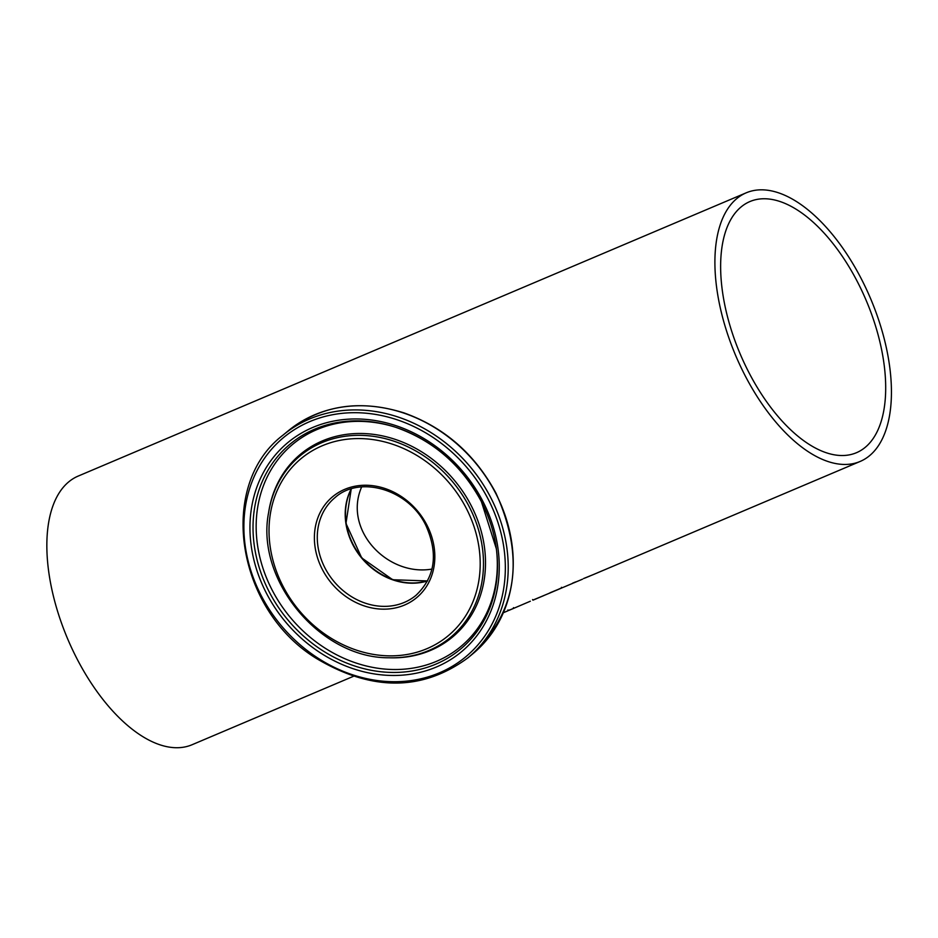 <?xml version="1.0" encoding="UTF-8"?>
<svg xmlns="http://www.w3.org/2000/svg" width="938" height="938" viewBox="0 0 938 938"><rect width="100%" height="100%" fill="white"/><g stroke="black" fill="none" stroke-linecap="round" stroke-linejoin="round"><path stroke-width="1.41" d="M532.866 600.109L550.125 592.91M509.357 610.192L530.333 601.223M544.075 595.466L533.288 600.05M513.473 607.66L513.813 608.305L508.724 610.439L514.094 608.105M509.451 609.946L508.724 610.439M516.006 607.378L514.446 607.965M549.645 593.109L548.531 593.543M561.147 588.138L559.165 588.923M559.2 589.005L553.549 591.374A145.894 73.211 67 0 0 555.671 590.553L561.756 587.974M554.499 591.034A145.894 73.211 -113 0 1 553.35 591.538A145.894 73.211 -113 0 1 550.031 592.769L563.41 587.258M567.994 585.324A145.894 73.211 -113 0 1 567.302 585.629A145.894 73.211 -113 0 1 566.611 585.91L568.815 584.972A145.894 73.211 67 0 0 569.507 584.691L572.731 583.319M573.587 582.955A145.894 73.211 67 0 0 574.244 582.686L575.991 581.935A145.894 73.211 -113 0 1 575.299 582.228L577.503 581.29A145.894 73.211 67 0 0 578.195 581.009L582.533 579.168M576.682 581.642A145.894 73.211 -113 0 1 575.991 581.935M573.857 582.779A145.894 73.211 -113 0 1 572.461 583.248L574.959 582.181A145.894 73.211 67 0 0 576.354 581.724L573.798 582.674M589.662 576.131L585.007 578.031M583.635 578.523L594.035 574.291A145.894 73.211 -113 0 1 593.344 574.572L595.548 573.634A145.894 73.211 67 0 0 596.24 573.353A145.894 73.211 67 0 0 596.404 573.282L596.24 573.353M594.727 573.986A145.894 73.211 -113 0 1 594.035 574.291M596.404 573.282L860.123 461.461A145.894 73.211 67 0 0 870.57 298.554A145.894 73.211 67 0 0 746.202 192.818A145.894 73.211 67 0 0 736.811 198.575A145.894 73.211 67 0 0 740.199 365.668A145.894 73.211 67 0 0 860.123 461.461M602.559 570.656L597.483 572.801M353.356 676.345L192.067 744.737A145.894 73.211 -113 0 1 72.144 648.944A145.894 73.211 -113 0 1 68.755 481.851A145.894 73.211 -113 0 1 78.159 476.094L746.202 192.818M361.658 486.916C342.827 530.052 387.711 576.823 431.984 569.073M427.669 580.774A63.467 54.287 50.3 0 1 361.916 557.735A63.467 54.287 50.3 0 1 351.41 488.862M741.114 206.935A136.409 68.451 -113 0 1 749.908 201.553A136.409 68.451 -113 0 1 866.184 300.418A136.409 68.451 -113 0 1 856.417 452.726A136.409 68.451 -113 0 1 744.291 363.17A136.409 68.451 -113 0 1 741.114 206.935M427.587 580.939L392.717 579.743L361.705 557.911L345.97 523.404L351.234 488.909A63.467 54.287 -129.7 0 0 361.622 557.981A63.467 54.287 -129.7 0 0 427.576 580.95M416.003 595.325A63.467 54.287 50.3 0 1 333.705 581.15A63.467 54.287 50.3 0 1 334.96 497.644C359.934 474.945 408.698 489.472 425.817 525.315C438.492 553.643 435.22 576.976 416.003 595.325M426.896 525.034A65.648 56.151 -129.7 0 0 322.602 508.185A65.648 56.151 -129.7 0 0 374.332 608.399A65.648 56.151 -129.7 0 0 426.896 525.034M466.292 508.326A115.14 98.478 50.3 0 1 374.121 654.513A115.14 98.478 50.3 0 1 283.417 478.779A115.14 98.478 50.3 0 1 466.292 508.326M488.123 499.075A142.541 121.917 50.3 0 1 374.004 680.05A142.541 121.917 50.3 0 1 261.702 462.493A142.541 121.917 50.3 0 1 488.123 499.075M490.738 497.609A144.733 123.793 -129.7 0 0 283.065 435.103C217.018 485.063 235.895 609.454 316.563 658.546C371.894 691.47 422.346 691.247 467.898 657.866A144.733 123.793 -129.7 0 0 490.738 497.609M495.768 493.435A144.733 123.793 50.3 0 1 472.928 653.692C517.272 611.084 524.952 557.571 495.968 493.177C474.898 454.039 444.202 427.259 403.891 412.861C359.688 399.142 321.089 405.157 288.095 430.929A144.733 123.793 50.3 0 1 495.768 493.435M482.847 501.314A135.916 116.253 -129.7 0 0 266.955 466.432A135.916 116.253 -129.7 0 0 374.028 673.883A135.916 116.253 -129.7 0 0 482.847 501.314M469.246 506.766A117.883 100.823 -129.7 0 0 355.865 435.373A117.883 100.823 -129.7 0 0 268.585 512.746C255.324 580.036 320.315 658.37 388.907 657.773A117.883 100.823 -129.7 0 0 469.246 506.766M388.907 657.773L390.126 657.808A118.88 101.679 -129.7 0 0 471.146 505.512A118.88 101.679 -129.7 0 0 356.803 433.52A118.88 101.679 -129.7 0 0 268.772 511.538L268.585 512.746M481.405 501.654A133.29 114.014 50.3 0 1 496.378 548.871A133.29 114.014 50.3 0 1 379.538 671.585A133.29 114.014 50.3 0 1 253.283 519.406A133.29 114.014 50.3 0 1 395.449 427.212A133.29 114.014 50.3 0 1 481.405 501.654M396.047 427.411A131.484 112.466 -129.7 0 0 256.402 518.749A131.484 112.466 -129.7 0 0 380.758 668.642A131.484 112.466 -129.7 0 0 496.296 548.249M532.913 600.191L532.573 599.546M508.244 610.603L507.904 609.946M561.792 587.962L561.452 587.305M503.413 612.713L507.986 610.779M549.879 593.015L553.35 591.538M564.031 587.012L567.302 585.629M533.171 600.097L542.809 596.005M467.898 657.866L472.928 653.692M283.065 435.103L288.095 430.929M496.378 548.871L481.417 501.689C461.707 465.154 433.051 440.332 395.449 427.212"/></g></svg>
